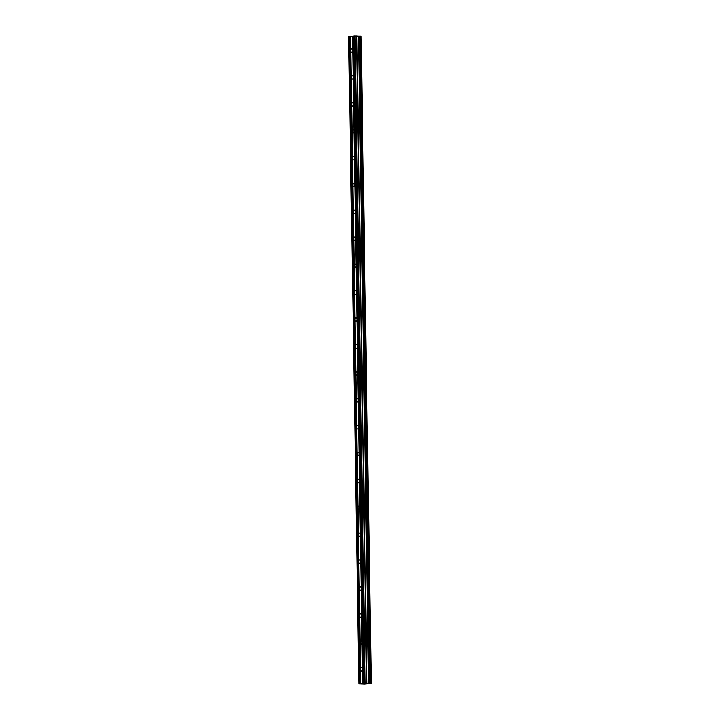 <?xml version="1.0" encoding="UTF-8"?>
<svg xmlns="http://www.w3.org/2000/svg" width="720" height="720" viewBox="0 0 720 720"><rect width="100%" height="100%" fill="white"/><g stroke="black" fill="none" stroke-linecap="round" stroke-linejoin="round"><path stroke-width="1.08" d="M358.632 36.198L368.973 683.172L358.632 36.198L356.436 36.045L366.597 683.028L358.866 683.766L364.779 684L371.277 683.253L360.864 36.243M350.568 36.531L352.494 36.27L352.719 50.364A1.8 0.963 -88.1 0 0 351.81 48.699A1.8 0.963 -88.1 0 0 350.784 50.625L350.568 36.531L348.705 36.783L358.866 683.766M368.793 683.172L366.651 683.028L356.49 36.045M360.729 683.514L360.504 669.42A1.8 0.963 91.9 0 1 361.53 667.494A1.8 0.963 91.9 0 1 362.439 669.159L362.664 683.253M360.081 642.519A1.8 0.963 91.9 0 1 361.107 640.584A1.8 0.963 91.9 0 1 362.016 642.258L352.719 50.364A1.8 0.963 91.9 0 1 351.693 52.29A1.8 0.963 91.9 0 1 350.784 50.625L351.207 77.526A1.8 0.963 91.9 0 1 352.233 75.6A1.8 0.963 91.9 0 1 353.142 77.274A1.8 0.963 91.9 0 1 352.116 79.2A1.8 0.963 91.9 0 1 351.207 77.526L351.63 104.436A1.8 0.963 91.9 0 1 352.656 102.501A1.8 0.963 91.9 0 1 353.565 104.175A1.8 0.963 91.9 0 1 352.539 106.101A1.8 0.963 91.9 0 1 351.63 104.436L352.053 131.337A1.8 0.963 91.9 0 1 353.079 129.411A1.8 0.963 91.9 0 1 353.988 131.076A1.8 0.963 91.9 0 1 352.962 133.002A1.8 0.963 91.9 0 1 352.053 131.337L352.476 158.238A1.8 0.963 91.9 0 1 353.502 156.312A1.8 0.963 91.9 0 1 354.411 157.986A1.8 0.963 91.9 0 1 353.385 159.912A1.8 0.963 91.9 0 1 352.476 158.238L352.899 185.148A1.8 0.963 91.9 0 1 353.925 183.222A1.8 0.963 91.9 0 1 354.834 184.887A1.8 0.963 91.9 0 1 353.808 186.813A1.8 0.963 91.9 0 1 352.899 185.148L353.322 212.049A1.8 0.963 91.9 0 1 354.348 210.123A1.8 0.963 91.9 0 1 355.257 211.788A1.8 0.963 91.9 0 1 354.231 213.714A1.8 0.963 91.9 0 1 353.322 212.049L353.745 238.95A1.8 0.963 91.9 0 1 354.771 237.024A1.8 0.963 91.9 0 1 355.68 238.698A1.8 0.963 91.9 0 1 354.654 240.624A1.8 0.963 91.9 0 1 353.745 238.95L354.168 265.86A1.8 0.963 91.9 0 1 355.194 263.934A1.8 0.963 91.9 0 1 356.103 265.599A1.8 0.963 91.9 0 1 355.077 267.525A1.8 0.963 91.9 0 1 354.168 265.86L354.591 292.761A1.8 0.963 91.9 0 1 355.617 290.835A1.8 0.963 91.9 0 1 356.517 292.5A1.8 0.963 91.9 0 1 355.5 294.426A1.8 0.963 91.9 0 1 354.591 292.761L355.014 319.662A1.8 0.963 91.9 0 1 356.04 317.736A1.8 0.963 91.9 0 1 356.94 319.41A1.8 0.963 91.9 0 1 355.923 321.336A1.8 0.963 91.9 0 1 355.014 319.662L355.437 346.572A1.8 0.963 91.9 0 1 356.463 344.646A1.8 0.963 91.9 0 1 357.363 346.311A1.8 0.963 91.9 0 1 356.346 348.237A1.8 0.963 91.9 0 1 355.437 346.572L355.86 373.473A1.8 0.963 91.9 0 1 356.877 371.547A1.8 0.963 91.9 0 1 357.786 373.212A1.8 0.963 91.9 0 1 356.769 375.147A1.8 0.963 91.9 0 1 355.86 373.473L356.283 400.374A1.8 0.963 91.9 0 1 357.3 398.448A1.8 0.963 91.9 0 1 358.209 400.122A1.8 0.963 91.9 0 1 357.192 402.048A1.8 0.963 91.9 0 1 356.283 400.374L356.706 427.284A1.8 0.963 91.9 0 1 357.723 425.358A1.8 0.963 91.9 0 1 358.632 427.023A1.8 0.963 91.9 0 1 357.606 428.949A1.8 0.963 91.9 0 1 356.706 427.284L357.129 454.185A1.8 0.963 91.9 0 1 358.146 452.259A1.8 0.963 91.9 0 1 359.055 453.924A1.8 0.963 91.9 0 1 358.029 455.859A1.8 0.963 91.9 0 1 357.129 454.185L357.552 481.095A1.8 0.963 91.9 0 1 358.569 479.16A1.8 0.963 91.9 0 1 359.478 480.834A1.8 0.963 91.9 0 1 358.452 482.76A1.8 0.963 91.9 0 1 357.552 481.095L357.975 507.996A1.8 0.963 91.9 0 1 358.992 506.07A1.8 0.963 91.9 0 1 359.901 507.735A1.8 0.963 91.9 0 1 358.875 509.661A1.8 0.963 91.9 0 1 357.975 507.996L358.389 534.897A1.8 0.963 91.9 0 1 359.415 532.971A1.8 0.963 91.9 0 1 360.324 534.636A1.8 0.963 91.9 0 1 359.298 536.571A1.8 0.963 91.9 0 1 358.389 534.897L358.812 561.807A1.8 0.963 91.9 0 1 359.838 559.872A1.8 0.963 91.9 0 1 360.747 561.546A1.8 0.963 91.9 0 1 359.721 563.472A1.8 0.963 91.9 0 1 358.812 561.807L359.235 588.708A1.8 0.963 91.9 0 1 360.261 586.782A1.8 0.963 91.9 0 1 361.17 588.447A1.8 0.963 91.9 0 1 360.144 590.373A1.8 0.963 91.9 0 1 359.235 588.708L359.658 615.609A1.8 0.963 91.9 0 1 360.684 613.683A1.8 0.963 91.9 0 1 361.593 615.357A1.8 0.963 91.9 0 1 360.567 617.283A1.8 0.963 91.9 0 1 359.658 615.609L360.504 669.42A1.8 0.963 -88.1 0 0 361.413 671.085A1.8 0.963 -88.1 0 0 362.439 669.159L362.016 642.258A1.8 0.963 91.9 0 1 360.99 644.184A1.8 0.963 91.9 0 1 360.081 642.519M361.089 36.261L371.25 683.244L360.864 36.189L358.812 36.189M352.494 36.27L354.357 36.027L364.518 683.001M356.436 36.045L354.357 36.027M371.25 683.244L361.134 36.27M360.828 36.189L371.025 683.172L360.864 36.189M370.989 683.163L370.098 683.136L359.928 36.153M359.838 36.162L370.098 683.136M369.999 683.145L369.054 683.172L358.893 36.189M349.461 36.684L359.622 683.658M359.802 683.658L349.641 36.675M362.835 683.244L352.674 36.27M363.762 683.109L353.601 36.126M355.068 36L365.229 682.983M358.443 36.198L368.604 683.172M356.751 36.135L366.912 683.118M367.029 683.127L356.859 36.144"/></g></svg>
